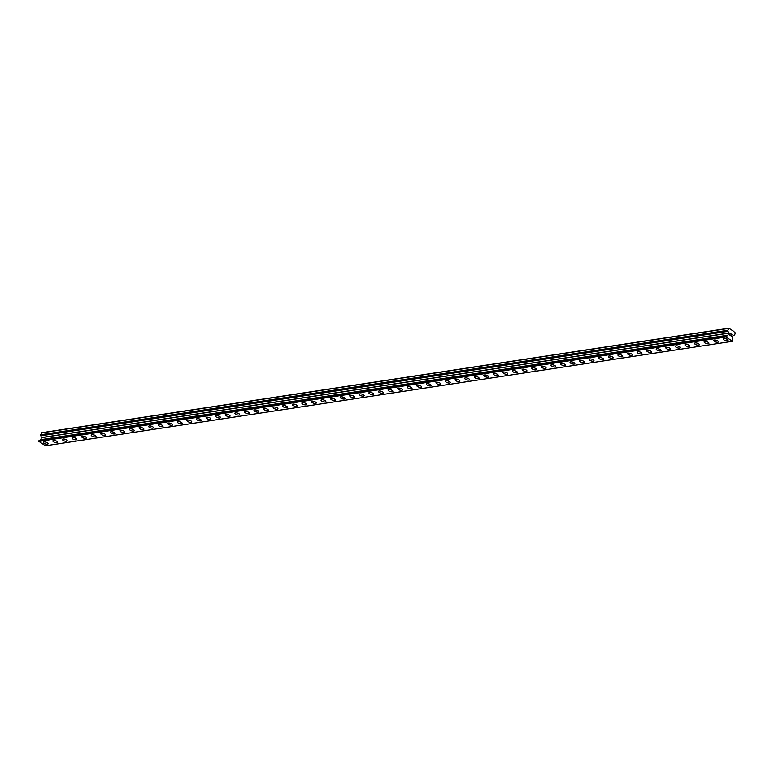 <?xml version="1.0" encoding="UTF-8"?>
<svg xmlns="http://www.w3.org/2000/svg" width="774" height="774" viewBox="0 0 774 774"><rect width="100%" height="100%" fill="white"/><g stroke="black" fill="none" stroke-linecap="round" stroke-linejoin="round"><path stroke-width="1.16" d="M48.094 443.802A2.506 0.929 17 0 1 47.427 444.189A2.506 0.929 17 0 1 44.669 443.676A2.506 0.929 17 0 1 43.305 442.341A2.506 0.929 17 0 1 43.963 441.954A2.506 0.929 17 0 1 46.721 442.467A2.506 0.929 17 0 1 48.094 443.802A2.506 0.929 17 0 1 47.427 444.199A2.506 0.929 17 0 1 44.669 443.676A2.506 0.929 17 0 1 43.305 442.341M57.673 442.351A2.506 0.929 17 0 1 57.005 442.738A2.506 0.929 17 0 1 54.248 442.215A2.506 0.929 17 0 1 52.874 440.88A2.506 0.929 17 0 1 53.541 440.493A2.506 0.929 17 0 1 56.299 441.016A2.506 0.929 17 0 1 57.673 442.351A2.506 0.929 17 0 1 57.005 442.738A2.506 0.929 17 0 1 54.248 442.215A2.506 0.929 17 0 1 52.874 440.88M67.241 440.89A2.506 0.929 17 0 1 66.583 441.277A2.506 0.929 17 0 1 63.826 440.764A2.506 0.929 17 0 1 62.452 439.429A2.506 0.929 17 0 1 63.12 439.042A2.506 0.929 17 0 1 65.877 439.555A2.506 0.929 17 0 1 67.241 440.89A2.506 0.929 17 0 1 66.583 441.277A2.506 0.929 17 0 1 63.826 440.764A2.506 0.929 17 0 1 62.452 439.429M76.82 439.438A2.506 0.929 17 0 1 76.162 439.826A2.506 0.929 17 0 1 73.404 439.303A2.506 0.929 17 0 1 72.03 437.968A2.506 0.929 17 0 1 72.698 437.581A2.506 0.929 17 0 1 75.455 438.103A2.506 0.929 17 0 1 76.82 439.438A2.506 0.929 17 0 1 76.162 439.826A2.506 0.929 17 0 1 73.395 439.303A2.506 0.929 17 0 1 72.03 437.968M86.398 437.978A2.506 0.929 17 0 1 85.74 438.365A2.506 0.929 17 0 1 82.982 437.852A2.506 0.929 17 0 1 81.609 436.517A2.506 0.929 17 0 1 82.276 436.13A2.506 0.929 17 0 1 85.034 436.642A2.506 0.929 17 0 1 86.398 437.978A2.506 0.929 17 0 1 85.74 438.365A2.506 0.929 17 0 1 82.973 437.852A2.506 0.929 17 0 1 81.609 436.517M95.976 436.526A2.506 0.929 17 0 1 95.318 436.913A2.506 0.929 17 0 1 92.551 436.391A2.506 0.929 17 0 1 91.187 435.056A2.506 0.929 17 0 1 91.845 434.669A2.506 0.929 17 0 1 94.612 435.191A2.506 0.929 17 0 1 95.976 436.526A2.506 0.929 17 0 1 95.318 436.913A2.506 0.929 17 0 1 92.551 436.391A2.506 0.929 17 0 1 91.187 435.056M105.554 435.065A2.506 0.929 17 0 1 104.896 435.452A2.506 0.929 17 0 1 102.129 434.94A2.506 0.929 17 0 1 100.765 433.604A2.506 0.929 17 0 1 101.423 433.217A2.506 0.929 17 0 1 104.19 433.73A2.506 0.929 17 0 1 105.554 435.065A2.506 0.929 17 0 1 104.887 435.452A2.506 0.929 17 0 1 102.129 434.94A2.506 0.929 17 0 1 100.765 433.604M115.133 433.614A2.506 0.929 17 0 1 114.465 433.991A2.506 0.929 17 0 1 111.708 433.479A2.506 0.929 17 0 1 110.343 432.144A2.506 0.929 17 0 1 111.001 431.757A2.506 0.929 17 0 1 113.768 432.279A2.506 0.929 17 0 1 115.133 433.614A2.506 0.929 17 0 1 114.465 434.001A2.506 0.929 17 0 1 111.708 433.479A2.506 0.929 17 0 1 110.343 432.144M124.711 432.153A2.506 0.929 17 0 1 124.043 432.54A2.506 0.929 17 0 1 121.286 432.018A2.506 0.929 17 0 1 119.922 430.692A2.506 0.929 17 0 1 120.58 430.305A2.506 0.929 17 0 1 123.337 430.818A2.506 0.929 17 0 1 124.711 432.153A2.506 0.929 17 0 1 124.043 432.54A2.506 0.929 17 0 1 121.286 432.027A2.506 0.929 17 0 1 119.922 430.692M134.289 430.692A2.506 0.929 17 0 1 133.621 431.079A2.506 0.929 17 0 1 130.864 430.567A2.506 0.929 17 0 1 129.49 429.231A2.506 0.929 17 0 1 130.158 428.844A2.506 0.929 17 0 1 132.915 429.367A2.506 0.929 17 0 1 134.289 430.702A2.506 0.929 17 0 1 133.621 431.089A2.506 0.929 17 0 1 130.864 430.567A2.506 0.929 17 0 1 129.49 429.231M143.858 429.241A2.506 0.929 17 0 1 143.2 429.628A2.506 0.929 17 0 1 140.442 429.106A2.506 0.929 17 0 1 139.068 427.78A2.506 0.929 17 0 1 139.736 427.393A2.506 0.929 17 0 1 142.493 427.906A2.506 0.929 17 0 1 143.858 429.241A2.506 0.929 17 0 1 143.2 429.628A2.506 0.929 17 0 1 140.442 429.115A2.506 0.929 17 0 1 139.068 427.78M153.436 427.78A2.506 0.929 17 0 1 152.778 428.167A2.506 0.929 17 0 1 150.021 427.654A2.506 0.929 17 0 1 148.647 426.319A2.506 0.929 17 0 1 149.314 425.932A2.506 0.929 17 0 1 152.072 426.455A2.506 0.929 17 0 1 153.436 427.79A2.506 0.929 17 0 1 152.778 428.177A2.506 0.929 17 0 1 150.011 427.654A2.506 0.929 17 0 1 148.647 426.319M163.014 426.329A2.506 0.929 17 0 1 162.356 426.716A2.506 0.929 17 0 1 159.599 426.193A2.506 0.929 17 0 1 158.225 424.858A2.506 0.929 17 0 1 158.893 424.471A2.506 0.929 17 0 1 161.65 424.994A2.506 0.929 17 0 1 163.014 426.329A2.506 0.929 17 0 1 162.356 426.716A2.506 0.929 17 0 1 159.589 426.203A2.506 0.929 17 0 1 158.225 424.868M172.592 424.868A2.506 0.929 17 0 1 171.934 425.255A2.506 0.929 17 0 1 169.177 424.742A2.506 0.929 17 0 1 167.803 423.407A2.506 0.929 17 0 1 168.461 423.02A2.506 0.929 17 0 1 171.228 423.542A2.506 0.929 17 0 1 172.592 424.868A2.506 0.929 17 0 1 171.934 425.265A2.506 0.929 17 0 1 169.167 424.742A2.506 0.929 17 0 1 167.803 423.407M182.171 423.417A2.506 0.929 17 0 1 181.503 423.804A2.506 0.929 17 0 1 178.746 423.291A2.506 0.929 17 0 1 177.381 421.956A2.506 0.929 17 0 1 178.039 421.559A2.506 0.929 17 0 1 180.806 422.082A2.506 0.929 17 0 1 182.171 423.417A2.506 0.929 17 0 1 181.513 423.804A2.506 0.929 17 0 1 178.746 423.281A2.506 0.929 17 0 1 177.381 421.946M191.749 421.956A2.506 0.929 17 0 1 191.081 422.343A2.506 0.929 17 0 1 188.324 421.83A2.506 0.929 17 0 1 186.96 420.495A2.506 0.929 17 0 1 187.618 420.108A2.506 0.929 17 0 1 190.385 420.621A2.506 0.929 17 0 1 191.749 421.956A2.506 0.929 17 0 1 191.081 422.352A2.506 0.929 17 0 1 188.324 421.83A2.506 0.929 17 0 1 186.96 420.495M201.327 420.505A2.506 0.929 17 0 1 200.66 420.892A2.506 0.929 17 0 1 197.902 420.369A2.506 0.929 17 0 1 196.538 419.034A2.506 0.929 17 0 1 197.196 418.647A2.506 0.929 17 0 1 199.953 419.169A2.506 0.929 17 0 1 201.327 420.505A2.506 0.929 17 0 1 200.66 420.892A2.506 0.929 17 0 1 197.902 420.369A2.506 0.929 17 0 1 196.538 419.034M210.905 419.044A2.506 0.929 17 0 1 210.238 419.431A2.506 0.929 17 0 1 207.48 418.918A2.506 0.929 17 0 1 206.107 417.583A2.506 0.929 17 0 1 206.774 417.196A2.506 0.929 17 0 1 209.531 417.708A2.506 0.929 17 0 1 210.905 419.044A2.506 0.929 17 0 1 210.238 419.431A2.506 0.929 17 0 1 207.48 418.918A2.506 0.929 17 0 1 206.107 417.583M220.484 417.592A2.506 0.929 17 0 1 219.816 417.979A2.506 0.929 17 0 1 217.059 417.457A2.506 0.929 17 0 1 215.685 416.122A2.506 0.929 17 0 1 216.352 415.735A2.506 0.929 17 0 1 219.11 416.257A2.506 0.929 17 0 1 220.474 417.592A2.506 0.929 17 0 1 219.816 417.979A2.506 0.929 17 0 1 217.059 417.457A2.506 0.929 17 0 1 215.685 416.122M230.052 416.131A2.506 0.929 17 0 1 229.394 416.518A2.506 0.929 17 0 1 226.637 416.006A2.506 0.929 17 0 1 225.263 414.671A2.506 0.929 17 0 1 225.931 414.284A2.506 0.929 17 0 1 228.688 414.796A2.506 0.929 17 0 1 230.052 416.131A2.506 0.929 17 0 1 229.394 416.518A2.506 0.929 17 0 1 226.627 416.006A2.506 0.929 17 0 1 225.263 414.671M239.63 414.68A2.506 0.929 17 0 1 238.972 415.067A2.506 0.929 17 0 1 236.215 414.545A2.506 0.929 17 0 1 234.841 413.21A2.506 0.929 17 0 1 235.509 412.823A2.506 0.929 17 0 1 238.266 413.345A2.506 0.929 17 0 1 239.63 414.68A2.506 0.929 17 0 1 238.972 415.067A2.506 0.929 17 0 1 236.205 414.545A2.506 0.929 17 0 1 234.841 413.21M249.209 413.219A2.506 0.929 17 0 1 248.551 413.606A2.506 0.929 17 0 1 245.793 413.093A2.506 0.929 17 0 1 244.42 411.758A2.506 0.929 17 0 1 245.077 411.371A2.506 0.929 17 0 1 247.844 411.884A2.506 0.929 17 0 1 249.209 413.219A2.506 0.929 17 0 1 248.551 413.606A2.506 0.929 17 0 1 245.784 413.093A2.506 0.929 17 0 1 244.42 411.758M258.787 411.768A2.506 0.929 17 0 1 258.129 412.145A2.506 0.929 17 0 1 255.362 411.633A2.506 0.929 17 0 1 253.998 410.297A2.506 0.929 17 0 1 254.656 409.91A2.506 0.929 17 0 1 257.423 410.433A2.506 0.929 17 0 1 258.787 411.768A2.506 0.929 17 0 1 258.119 412.155A2.506 0.929 17 0 1 255.362 411.633A2.506 0.929 17 0 1 253.998 410.297M268.365 410.307A2.506 0.929 17 0 1 267.698 410.694A2.506 0.929 17 0 1 264.94 410.172A2.506 0.929 17 0 1 263.576 408.846A2.506 0.929 17 0 1 264.234 408.459A2.506 0.929 17 0 1 267.001 408.972A2.506 0.929 17 0 1 268.365 410.307A2.506 0.929 17 0 1 267.698 410.694A2.506 0.929 17 0 1 264.94 410.181A2.506 0.929 17 0 1 263.576 408.846M277.943 408.846A2.506 0.929 17 0 1 277.276 409.233A2.506 0.929 17 0 1 274.518 408.72A2.506 0.929 17 0 1 273.154 407.385A2.506 0.929 17 0 1 273.812 406.998A2.506 0.929 17 0 1 276.57 407.521A2.506 0.929 17 0 1 277.943 408.856A2.506 0.929 17 0 1 277.276 409.243A2.506 0.929 17 0 1 274.518 408.72A2.506 0.929 17 0 1 273.154 407.385M287.522 407.395A2.506 0.929 17 0 1 286.854 407.782A2.506 0.929 17 0 1 284.097 407.269A2.506 0.929 17 0 1 282.723 405.934A2.506 0.929 17 0 1 283.39 405.547A2.506 0.929 17 0 1 286.148 406.06A2.506 0.929 17 0 1 287.522 407.395A2.506 0.929 17 0 1 286.854 407.782A2.506 0.929 17 0 1 284.097 407.259A2.506 0.929 17 0 1 282.733 405.934M297.1 405.934A2.506 0.929 17 0 1 296.432 406.321A2.506 0.929 17 0 1 293.675 405.808A2.506 0.929 17 0 1 292.301 404.473A2.506 0.929 17 0 1 292.969 404.086A2.506 0.929 17 0 1 295.726 404.608A2.506 0.929 17 0 1 297.09 405.944A2.506 0.929 17 0 1 296.432 406.331A2.506 0.929 17 0 1 293.675 405.808A2.506 0.929 17 0 1 292.301 404.473M306.668 404.483A2.506 0.929 17 0 1 306.011 404.87A2.506 0.929 17 0 1 303.253 404.347A2.506 0.929 17 0 1 301.879 403.012A2.506 0.929 17 0 1 302.547 402.625A2.506 0.929 17 0 1 305.304 403.148A2.506 0.929 17 0 1 306.668 404.483A2.506 0.929 17 0 1 306.011 404.87A2.506 0.929 17 0 1 303.253 404.357A2.506 0.929 17 0 1 301.879 403.022M316.247 403.022A2.506 0.929 17 0 1 315.589 403.409A2.506 0.929 17 0 1 312.831 402.896A2.506 0.929 17 0 1 311.458 401.561A2.506 0.929 17 0 1 312.125 401.174A2.506 0.929 17 0 1 314.883 401.696A2.506 0.929 17 0 1 316.247 403.022A2.506 0.929 17 0 1 315.589 403.418A2.506 0.929 17 0 1 312.822 402.896A2.506 0.929 17 0 1 311.458 401.561M325.825 401.571A2.506 0.929 17 0 1 325.167 401.958A2.506 0.929 17 0 1 322.41 401.435A2.506 0.929 17 0 1 321.036 400.1A2.506 0.929 17 0 1 321.694 399.713A2.506 0.929 17 0 1 324.461 400.235A2.506 0.929 17 0 1 325.825 401.571A2.506 0.929 17 0 1 325.167 401.958A2.506 0.929 17 0 1 322.4 401.445A2.506 0.929 17 0 1 321.036 400.11M335.403 400.11A2.506 0.929 17 0 1 334.745 400.497A2.506 0.929 17 0 1 331.978 399.984A2.506 0.929 17 0 1 330.614 398.649A2.506 0.929 17 0 1 331.272 398.262A2.506 0.929 17 0 1 334.039 398.774A2.506 0.929 17 0 1 335.403 400.11A2.506 0.929 17 0 1 334.736 400.506A2.506 0.929 17 0 1 331.978 399.984A2.506 0.929 17 0 1 330.614 398.649M344.981 398.658A2.506 0.929 17 0 1 344.314 399.045A2.506 0.929 17 0 1 341.557 398.523A2.506 0.929 17 0 1 340.192 397.188A2.506 0.929 17 0 1 340.85 396.801A2.506 0.929 17 0 1 343.617 397.323A2.506 0.929 17 0 1 344.981 398.658A2.506 0.929 17 0 1 344.314 399.045A2.506 0.929 17 0 1 341.557 398.523A2.506 0.929 17 0 1 340.192 397.188M354.56 397.197A2.506 0.929 17 0 1 353.892 397.584A2.506 0.929 17 0 1 351.135 397.072A2.506 0.929 17 0 1 349.771 395.737A2.506 0.929 17 0 1 350.428 395.35A2.506 0.929 17 0 1 353.186 395.862A2.506 0.929 17 0 1 354.56 397.197A2.506 0.929 17 0 1 353.892 397.584A2.506 0.929 17 0 1 351.135 397.072A2.506 0.929 17 0 1 349.771 395.737M364.138 395.746A2.506 0.929 17 0 1 363.47 396.133A2.506 0.929 17 0 1 360.713 395.611A2.506 0.929 17 0 1 359.349 394.276A2.506 0.929 17 0 1 360.007 393.889A2.506 0.929 17 0 1 362.764 394.411A2.506 0.929 17 0 1 364.138 395.746A2.506 0.929 17 0 1 363.47 396.133A2.506 0.929 17 0 1 360.713 395.611A2.506 0.929 17 0 1 359.339 394.276M373.716 394.285A2.506 0.929 17 0 1 373.049 394.672A2.506 0.929 17 0 1 370.291 394.159A2.506 0.929 17 0 1 368.917 392.824A2.506 0.929 17 0 1 369.585 392.437A2.506 0.929 17 0 1 372.342 392.95A2.506 0.929 17 0 1 373.716 394.285A2.506 0.929 17 0 1 373.049 394.672A2.506 0.929 17 0 1 370.291 394.159A2.506 0.929 17 0 1 368.917 392.824M383.285 392.834A2.506 0.929 17 0 1 382.627 393.221A2.506 0.929 17 0 1 379.87 392.699A2.506 0.929 17 0 1 378.496 391.363A2.506 0.929 17 0 1 379.163 390.976A2.506 0.929 17 0 1 381.921 391.499A2.506 0.929 17 0 1 383.285 392.834A2.506 0.929 17 0 1 382.627 393.221A2.506 0.929 17 0 1 379.87 392.699A2.506 0.929 17 0 1 378.496 391.363M392.863 391.373A2.506 0.929 17 0 1 392.205 391.76A2.506 0.929 17 0 1 389.448 391.247A2.506 0.929 17 0 1 388.074 389.912A2.506 0.929 17 0 1 388.742 389.525A2.506 0.929 17 0 1 391.499 390.038A2.506 0.929 17 0 1 392.863 391.373A2.506 0.929 17 0 1 392.205 391.76A2.506 0.929 17 0 1 389.438 391.247A2.506 0.929 17 0 1 388.074 389.912M402.441 389.922A2.506 0.929 17 0 1 401.783 390.299A2.506 0.929 17 0 1 399.026 389.786A2.506 0.929 17 0 1 397.652 388.451A2.506 0.929 17 0 1 398.31 388.064A2.506 0.929 17 0 1 401.077 388.587A2.506 0.929 17 0 1 402.441 389.922A2.506 0.929 17 0 1 401.783 390.309A2.506 0.929 17 0 1 399.016 389.786A2.506 0.929 17 0 1 397.652 388.451M412.02 388.461A2.506 0.929 17 0 1 411.362 388.848A2.506 0.929 17 0 1 408.595 388.325A2.506 0.929 17 0 1 407.23 387A2.506 0.929 17 0 1 407.888 386.613A2.506 0.929 17 0 1 410.655 387.126A2.506 0.929 17 0 1 412.02 388.461A2.506 0.929 17 0 1 411.362 388.848A2.506 0.929 17 0 1 408.595 388.335A2.506 0.929 17 0 1 407.23 387M421.598 387A2.506 0.929 17 0 1 420.93 387.387A2.506 0.929 17 0 1 418.173 386.874A2.506 0.929 17 0 1 416.809 385.539A2.506 0.929 17 0 1 417.467 385.152A2.506 0.929 17 0 1 420.234 385.675A2.506 0.929 17 0 1 421.598 387.01A2.506 0.929 17 0 1 420.93 387.397A2.506 0.929 17 0 1 418.173 386.874A2.506 0.929 17 0 1 416.809 385.539M431.176 385.549A2.506 0.929 17 0 1 430.508 385.936A2.506 0.929 17 0 1 427.751 385.413A2.506 0.929 17 0 1 426.387 384.088A2.506 0.929 17 0 1 427.045 383.701A2.506 0.929 17 0 1 429.802 384.214A2.506 0.929 17 0 1 431.176 385.549A2.506 0.929 17 0 1 430.508 385.936A2.506 0.929 17 0 1 427.751 385.423A2.506 0.929 17 0 1 426.387 384.088M440.754 384.088A2.506 0.929 17 0 1 440.087 384.475A2.506 0.929 17 0 1 437.329 383.962A2.506 0.929 17 0 1 435.965 382.627A2.506 0.929 17 0 1 436.623 382.24A2.506 0.929 17 0 1 439.38 382.762A2.506 0.929 17 0 1 440.754 384.098A2.506 0.929 17 0 1 440.087 384.484A2.506 0.929 17 0 1 437.329 383.962A2.506 0.929 17 0 1 435.965 382.627M450.333 382.637A2.506 0.929 17 0 1 449.665 383.024A2.506 0.929 17 0 1 446.908 382.511A2.506 0.929 17 0 1 445.534 381.176A2.506 0.929 17 0 1 446.201 380.779A2.506 0.929 17 0 1 448.959 381.301A2.506 0.929 17 0 1 450.333 382.637A2.506 0.929 17 0 1 449.665 383.024A2.506 0.929 17 0 1 446.908 382.501A2.506 0.929 17 0 1 445.534 381.166M459.901 381.176A2.506 0.929 17 0 1 459.243 381.563A2.506 0.929 17 0 1 456.486 381.05A2.506 0.929 17 0 1 455.112 379.715A2.506 0.929 17 0 1 455.78 379.328A2.506 0.929 17 0 1 458.537 379.85A2.506 0.929 17 0 1 459.901 381.176A2.506 0.929 17 0 1 459.243 381.572A2.506 0.929 17 0 1 456.486 381.05A2.506 0.929 17 0 1 455.112 379.715M469.479 379.724A2.506 0.929 17 0 1 468.821 380.111A2.506 0.929 17 0 1 466.064 379.589A2.506 0.929 17 0 1 464.69 378.254A2.506 0.929 17 0 1 465.358 377.867A2.506 0.929 17 0 1 468.115 378.389A2.506 0.929 17 0 1 469.479 379.724A2.506 0.929 17 0 1 468.821 380.111A2.506 0.929 17 0 1 466.054 379.599A2.506 0.929 17 0 1 464.69 378.263M479.058 378.263A2.506 0.929 17 0 1 478.4 378.65A2.506 0.929 17 0 1 475.642 378.138A2.506 0.929 17 0 1 474.269 376.803A2.506 0.929 17 0 1 474.936 376.416A2.506 0.929 17 0 1 477.693 376.928A2.506 0.929 17 0 1 479.058 378.263A2.506 0.929 17 0 1 478.4 378.66A2.506 0.929 17 0 1 475.633 378.138A2.506 0.929 17 0 1 474.269 376.803M488.636 376.812A2.506 0.929 17 0 1 487.978 377.199A2.506 0.929 17 0 1 485.211 376.677A2.506 0.929 17 0 1 483.847 375.342A2.506 0.929 17 0 1 484.505 374.955A2.506 0.929 17 0 1 487.272 375.477A2.506 0.929 17 0 1 488.636 376.812A2.506 0.929 17 0 1 487.978 377.199A2.506 0.929 17 0 1 485.211 376.677A2.506 0.929 17 0 1 483.847 375.342M498.214 375.351A2.506 0.929 17 0 1 497.556 375.738A2.506 0.929 17 0 1 494.789 375.226A2.506 0.929 17 0 1 493.425 373.89A2.506 0.929 17 0 1 494.083 373.503A2.506 0.929 17 0 1 496.85 374.016A2.506 0.929 17 0 1 498.214 375.351A2.506 0.929 17 0 1 497.547 375.738A2.506 0.929 17 0 1 494.789 375.226A2.506 0.929 17 0 1 493.425 373.89M507.792 373.9A2.506 0.929 17 0 1 507.125 374.287A2.506 0.929 17 0 1 504.367 373.765A2.506 0.929 17 0 1 503.003 372.429A2.506 0.929 17 0 1 503.661 372.042A2.506 0.929 17 0 1 506.419 372.565A2.506 0.929 17 0 1 507.792 373.9A2.506 0.929 17 0 1 507.125 374.287A2.506 0.929 17 0 1 504.367 373.765A2.506 0.929 17 0 1 503.003 372.429M517.371 372.439A2.506 0.929 17 0 1 516.703 372.826A2.506 0.929 17 0 1 513.946 372.313A2.506 0.929 17 0 1 512.582 370.978A2.506 0.929 17 0 1 513.239 370.591A2.506 0.929 17 0 1 515.997 371.104A2.506 0.929 17 0 1 517.371 372.439A2.506 0.929 17 0 1 516.703 372.826A2.506 0.929 17 0 1 513.946 372.313A2.506 0.929 17 0 1 512.582 370.978M526.949 370.988A2.506 0.929 17 0 1 526.281 371.375A2.506 0.929 17 0 1 523.524 370.852A2.506 0.929 17 0 1 522.15 369.517A2.506 0.929 17 0 1 522.818 369.13A2.506 0.929 17 0 1 525.575 369.653A2.506 0.929 17 0 1 526.949 370.988A2.506 0.929 17 0 1 526.281 371.375A2.506 0.929 17 0 1 523.524 370.852A2.506 0.929 17 0 1 522.15 369.517M536.517 369.527A2.506 0.929 17 0 1 535.86 369.914A2.506 0.929 17 0 1 533.102 369.401A2.506 0.929 17 0 1 531.728 368.066A2.506 0.929 17 0 1 532.396 367.679A2.506 0.929 17 0 1 535.153 368.192A2.506 0.929 17 0 1 536.517 369.527A2.506 0.929 17 0 1 535.86 369.914A2.506 0.929 17 0 1 533.102 369.401A2.506 0.929 17 0 1 531.728 368.066M546.096 368.076A2.506 0.929 17 0 1 545.438 368.453A2.506 0.929 17 0 1 542.68 367.94A2.506 0.929 17 0 1 541.307 366.605A2.506 0.929 17 0 1 541.974 366.218A2.506 0.929 17 0 1 544.732 366.741A2.506 0.929 17 0 1 546.096 368.076A2.506 0.929 17 0 1 545.438 368.463A2.506 0.929 17 0 1 542.671 367.94A2.506 0.929 17 0 1 541.307 366.605M555.674 366.615A2.506 0.929 17 0 1 555.016 367.002A2.506 0.929 17 0 1 552.259 366.479A2.506 0.929 17 0 1 550.885 365.154A2.506 0.929 17 0 1 551.552 364.767A2.506 0.929 17 0 1 554.31 365.28A2.506 0.929 17 0 1 555.674 366.615A2.506 0.929 17 0 1 555.016 367.002A2.506 0.929 17 0 1 552.249 366.489A2.506 0.929 17 0 1 550.885 365.154M565.252 365.154A2.506 0.929 17 0 1 564.594 365.541A2.506 0.929 17 0 1 561.837 365.028A2.506 0.929 17 0 1 560.463 363.693A2.506 0.929 17 0 1 561.121 363.306A2.506 0.929 17 0 1 563.888 363.828A2.506 0.929 17 0 1 565.252 365.164A2.506 0.929 17 0 1 564.594 365.551A2.506 0.929 17 0 1 561.827 365.028A2.506 0.929 17 0 1 560.463 363.693M574.83 363.703A2.506 0.929 17 0 1 574.173 364.09A2.506 0.929 17 0 1 571.406 363.567A2.506 0.929 17 0 1 570.041 362.242A2.506 0.929 17 0 1 570.699 361.855A2.506 0.929 17 0 1 573.466 362.367A2.506 0.929 17 0 1 574.83 363.703A2.506 0.929 17 0 1 574.163 364.09A2.506 0.929 17 0 1 571.406 363.577A2.506 0.929 17 0 1 570.041 362.242M584.409 362.242A2.506 0.929 17 0 1 583.741 362.629A2.506 0.929 17 0 1 580.984 362.116A2.506 0.929 17 0 1 579.62 360.781A2.506 0.929 17 0 1 580.277 360.394A2.506 0.929 17 0 1 583.045 360.916A2.506 0.929 17 0 1 584.409 362.251A2.506 0.929 17 0 1 583.741 362.638A2.506 0.929 17 0 1 580.984 362.116A2.506 0.929 17 0 1 579.62 360.781M593.987 360.79A2.506 0.929 17 0 1 593.319 361.177A2.506 0.929 17 0 1 590.562 360.655A2.506 0.929 17 0 1 589.198 359.32A2.506 0.929 17 0 1 589.856 358.933A2.506 0.929 17 0 1 592.613 359.455A2.506 0.929 17 0 1 593.987 360.79A2.506 0.929 17 0 1 593.319 361.177A2.506 0.929 17 0 1 590.562 360.665A2.506 0.929 17 0 1 589.198 359.329M603.565 359.329A2.506 0.929 17 0 1 602.898 359.716A2.506 0.929 17 0 1 600.14 359.204A2.506 0.929 17 0 1 598.766 357.869A2.506 0.929 17 0 1 599.434 357.482A2.506 0.929 17 0 1 602.191 358.004A2.506 0.929 17 0 1 603.565 359.329A2.506 0.929 17 0 1 602.898 359.726A2.506 0.929 17 0 1 600.14 359.204A2.506 0.929 17 0 1 598.766 357.869M613.134 357.878A2.506 0.929 17 0 1 612.476 358.265A2.506 0.929 17 0 1 609.719 357.743A2.506 0.929 17 0 1 608.345 356.408A2.506 0.929 17 0 1 609.012 356.021A2.506 0.929 17 0 1 611.77 356.543A2.506 0.929 17 0 1 613.134 357.878A2.506 0.929 17 0 1 612.476 358.265A2.506 0.929 17 0 1 609.719 357.752A2.506 0.929 17 0 1 608.345 356.417M622.712 356.417A2.506 0.929 17 0 1 622.054 356.804A2.506 0.929 17 0 1 619.297 356.292A2.506 0.929 17 0 1 617.923 354.956A2.506 0.929 17 0 1 618.59 354.569A2.506 0.929 17 0 1 621.348 355.082A2.506 0.929 17 0 1 622.712 356.417A2.506 0.929 17 0 1 622.054 356.814A2.506 0.929 17 0 1 619.287 356.292A2.506 0.929 17 0 1 617.923 354.956M632.29 354.966A2.506 0.929 17 0 1 631.632 355.353A2.506 0.929 17 0 1 628.875 354.831A2.506 0.929 17 0 1 627.501 353.495A2.506 0.929 17 0 1 628.169 353.108A2.506 0.929 17 0 1 630.926 353.631A2.506 0.929 17 0 1 632.29 354.966A2.506 0.929 17 0 1 631.632 355.353A2.506 0.929 17 0 1 628.865 354.831A2.506 0.929 17 0 1 627.501 353.495M641.869 353.505A2.506 0.929 17 0 1 641.211 353.892A2.506 0.929 17 0 1 638.453 353.379A2.506 0.929 17 0 1 637.079 352.044A2.506 0.929 17 0 1 637.737 351.657A2.506 0.929 17 0 1 640.504 352.17A2.506 0.929 17 0 1 641.869 353.505A2.506 0.929 17 0 1 641.211 353.892A2.506 0.929 17 0 1 638.444 353.379A2.506 0.929 17 0 1 637.079 352.044M651.447 352.054A2.506 0.929 17 0 1 650.789 352.441A2.506 0.929 17 0 1 648.022 351.918A2.506 0.929 17 0 1 646.658 350.583A2.506 0.929 17 0 1 647.316 350.196A2.506 0.929 17 0 1 650.083 350.719A2.506 0.929 17 0 1 651.447 352.054A2.506 0.929 17 0 1 650.779 352.441A2.506 0.929 17 0 1 648.022 351.918A2.506 0.929 17 0 1 646.658 350.583M661.025 350.593A2.506 0.929 17 0 1 660.357 350.98A2.506 0.929 17 0 1 657.6 350.467A2.506 0.929 17 0 1 656.236 349.132A2.506 0.929 17 0 1 656.894 348.745A2.506 0.929 17 0 1 659.661 349.258A2.506 0.929 17 0 1 661.025 350.593A2.506 0.929 17 0 1 660.357 350.98A2.506 0.929 17 0 1 657.6 350.467A2.506 0.929 17 0 1 656.236 349.132M670.603 349.142A2.506 0.929 17 0 1 669.936 349.529A2.506 0.929 17 0 1 667.178 349.006A2.506 0.929 17 0 1 665.814 347.671A2.506 0.929 17 0 1 666.472 347.284A2.506 0.929 17 0 1 669.229 347.807A2.506 0.929 17 0 1 670.603 349.142A2.506 0.929 17 0 1 669.936 349.529A2.506 0.929 17 0 1 667.178 349.006A2.506 0.929 17 0 1 665.814 347.671M680.182 347.681A2.506 0.929 17 0 1 679.514 348.068A2.506 0.929 17 0 1 676.757 347.555A2.506 0.929 17 0 1 675.383 346.22A2.506 0.929 17 0 1 676.05 345.833A2.506 0.929 17 0 1 678.808 346.346A2.506 0.929 17 0 1 680.182 347.681A2.506 0.929 17 0 1 679.514 348.068A2.506 0.929 17 0 1 676.757 347.555A2.506 0.929 17 0 1 675.392 346.22M689.76 346.23A2.506 0.929 17 0 1 689.092 346.607A2.506 0.929 17 0 1 686.335 346.094A2.506 0.929 17 0 1 684.961 344.759A2.506 0.929 17 0 1 685.629 344.372A2.506 0.929 17 0 1 688.386 344.894A2.506 0.929 17 0 1 689.75 346.23A2.506 0.929 17 0 1 689.092 346.617A2.506 0.929 17 0 1 686.335 346.094A2.506 0.929 17 0 1 684.961 344.759M699.328 344.769A2.506 0.929 17 0 1 698.67 345.156A2.506 0.929 17 0 1 695.913 344.633A2.506 0.929 17 0 1 694.539 343.308A2.506 0.929 17 0 1 695.207 342.921A2.506 0.929 17 0 1 697.964 343.433A2.506 0.929 17 0 1 699.328 344.769A2.506 0.929 17 0 1 698.67 345.156A2.506 0.929 17 0 1 695.913 344.643A2.506 0.929 17 0 1 694.539 343.308M708.907 343.308A2.506 0.929 17 0 1 708.249 343.695A2.506 0.929 17 0 1 705.491 343.182A2.506 0.929 17 0 1 704.117 341.847A2.506 0.929 17 0 1 704.785 341.46A2.506 0.929 17 0 1 707.542 341.982A2.506 0.929 17 0 1 708.907 343.317A2.506 0.929 17 0 1 708.249 343.704A2.506 0.929 17 0 1 705.482 343.182A2.506 0.929 17 0 1 704.117 341.847M718.485 341.856A2.506 0.929 17 0 1 717.827 342.243A2.506 0.929 17 0 1 715.07 341.721A2.506 0.929 17 0 1 713.696 340.396A2.506 0.929 17 0 1 714.354 340.009A2.506 0.929 17 0 1 717.121 340.521A2.506 0.929 17 0 1 718.485 341.856A2.506 0.929 17 0 1 717.827 342.243A2.506 0.929 17 0 1 715.06 341.731A2.506 0.929 17 0 1 713.696 340.396M728.063 340.396A2.506 0.929 17 0 1 727.405 340.783A2.506 0.929 17 0 1 724.638 340.27A2.506 0.929 17 0 1 723.274 338.935A2.506 0.929 17 0 1 723.932 338.548A2.506 0.929 17 0 1 726.699 339.07A2.506 0.929 17 0 1 728.063 340.405A2.506 0.929 17 0 1 727.396 340.792A2.506 0.929 17 0 1 724.638 340.27A2.506 0.929 17 0 1 723.274 338.935M731.314 336.022L731.527 335.326L731.314 336.022L730.617 335.577L731.314 336.022M731.565 335.21L731.778 334.513L731.565 335.21M731.778 334.513L731.082 334.058L731.904 334.455L731.372 336.197L730.617 335.577M731.372 336.197L731.904 334.455L731.111 333.942M729.93 335.171L729.35 334.484L730.424 333.642L729.718 333.043L730.656 333.642L729.495 334.387L730.085 334.832M730.056 334.929L729.495 334.387L730.656 333.642L729.718 333.043M733.346 331.098L728.885 328.215L727.812 330.285L40.654 434.785L41.39 437.716L40.79 439.68L38.7 441.257L45.443 445.785L732.601 341.286L732.156 337.909L732.755 335.935L734.69 334.823L735.3 332.936L733.346 331.098M732.601 341.286L725.915 336.961L727.947 335.181L728.547 333.217L727.812 330.285M726.573 335.993L39.416 440.493L726.573 335.984M728.034 331.204L40.877 435.694L728.044 331.195M728.885 328.215L41.728 432.714L40.654 434.785M728.373 328.457L41.216 432.956M725.915 336.961L38.768 441.461M727.812 330.382L40.664 434.872M728.073 331.049L40.925 435.549M727.995 331.33L40.838 435.83M728.547 333.081L41.39 437.581M728.547 333.217L41.39 437.716M727.947 335.181L40.79 439.68M727.87 335.277L40.722 439.767M726.612 335.848L39.455 440.348M726.525 336.129L39.368 440.629M726.002 336.293L38.845 440.793M725.954 336.351L38.797 440.851M725.857 336.68L38.7 441.18M725.857 336.767L38.7 441.257"/></g></svg>
